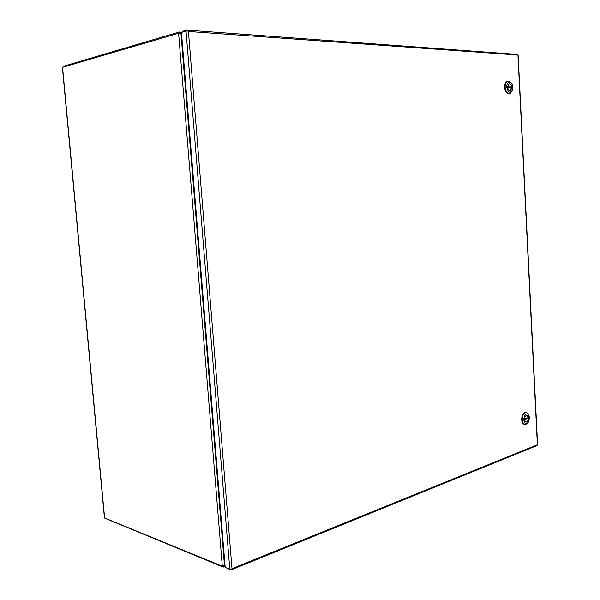 <?xml version="1.0" encoding="UTF-8"?>
<svg xmlns="http://www.w3.org/2000/svg" width="600" height="600" viewBox="0 0 600 600"><rect width="100%" height="100%" fill="white"/><g stroke="black" fill="none" stroke-linecap="round" stroke-linejoin="round"><path stroke-width="0.9" d="M182.355 32.182L182.288 31.38L186.877 30.023L188.438 31.477L187.403 30.907L186.038 31.095L181.455 32.445L225.18 567.375L229.792 569.265L231.112 569.377L231.99 568.635L230.888 569.993L226.087 567.75M517.972 55.035L188.438 31.485L231.99 568.643L537.39 444.78L517.935 54.705L517.102 54.338M187.718 30.51L187.47 30.938M537.45 444.967L536.85 445.658L231.353 569.805M105.24 518.377L222.405 566.775L223.44 567.053L223.358 566.092M223.44 567.053L224.82 565.695L224.407 565.53M178.905 33.263L180.712 33.668M179.94 33.112L179.61 31.973L178.56 32.205L178.65 33.248M63.157 67.065L63.097 66.398L178.56 32.205M180.667 33.608L181.297 33.428L179.61 31.973M178.597 33.248L62.392 67.358L104.445 517.92L222.39 566.25L224.475 565.463L180.99 33.803L178.597 33.248L222.315 566.243M180.99 33.803L181.62 34.477M224.962 564.675L224.475 565.463M507.84 81.15L506.7 81.502C505.23 82.56 504.525 84.495 504.585 87.3C505.147 91.642 506.707 93.75 509.28 93.608M512.227 90.683L510.412 93.27C507.623 94.088 505.86 92.07 505.14 87.21C505.08 84.405 505.793 82.47 507.263 81.412L509.438 81.285L511.222 82.95M512.82 87.3L512.4 90.278C509.91 93.6 508.028 92.535 506.752 87.097C506.873 83.392 508.05 81.773 510.263 82.238C511.74 83.07 512.595 84.758 512.82 87.3M511.897 87.27C511.493 84.502 510.487 83.355 508.89 83.828L507.683 87.127C508.095 89.887 509.092 91.035 510.683 90.57L511.897 87.27M510.053 90.765L511.62 87.308C511.365 85.073 510.57 83.865 509.235 83.677M507.713 87.525L511.627 87.653L511.59 86.97L507.675 86.835M507.675 86.94L511.035 87.052L511.065 87.63M511.035 87.052L511.59 86.97M526.23 412.5L525.097 412.493C522.87 413.498 521.73 415.912 521.67 419.73C521.94 422.64 522.945 424.215 524.678 424.455M527.82 422.88L525.81 424.47C523.778 424.695 522.577 423.143 522.217 419.82C522.278 416.002 523.418 413.588 525.645 412.575L527.783 413.19L528.847 414.975M529.537 417.607L528.435 422.123C526.095 424.567 524.543 423.772 523.778 419.73C524.213 414.952 525.735 413.138 528.33 414.3L529.537 417.607M528.66 417.93C528.465 416.033 527.775 415.147 526.612 415.283C525.345 415.853 524.692 417.225 524.662 419.4C524.865 421.29 525.548 422.175 526.71 422.048C527.977 421.478 528.63 420.105 528.66 417.93M526.08 422.04L526.433 422.002C527.707 421.433 528.36 420.06 528.39 417.885L526.965 415.237M524.678 419.58L528.398 418.207L528.36 417.57L524.662 418.928M528.398 418.207L524.662 419.295M186.038 31.095L229.792 569.265M222.36 566.25L222.405 566.775M104.625 518.123L62.55 67.245M187.44 30.157L517.673 54.45M518.13 55.065L537.607 444.938M225.112 566.49L224.257 566.835M180.322 32.108L182.153 32.242M506.7 81.502L507.263 81.412M510.263 82.238L509.438 81.285M525.097 412.493L525.645 412.575M528.33 414.3L527.783 413.19"/></g></svg>
